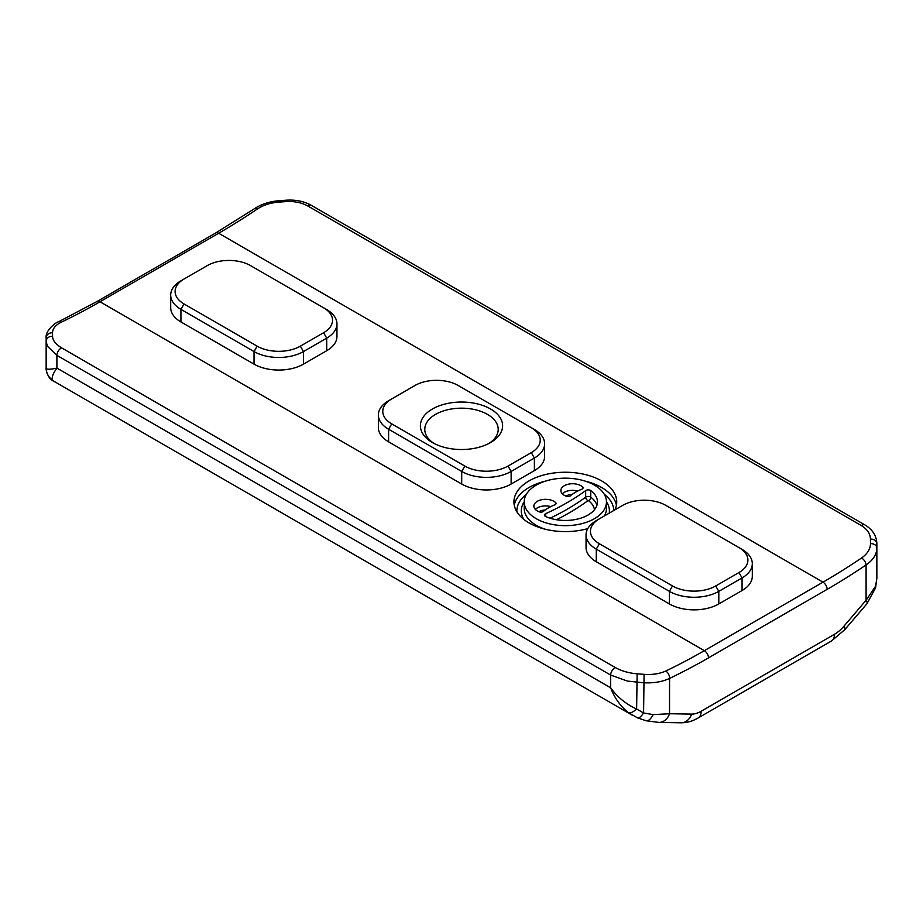 <?xml version="1.0" encoding="UTF-8"?>
<svg xmlns="http://www.w3.org/2000/svg" width="923" height="923" viewBox="0 0 923 923"><rect width="100%" height="100%" fill="white"/><g stroke="black" fill="none" stroke-linecap="round" stroke-linejoin="round"><path stroke-width="1.38" d="M323.604 307.797L326.719 309.597L323.604 307.797A30.54 17.629 180 0 1 323.604 332.73L300.344 346.16A30.54 17.629 180 0 1 257.148 346.16L184.046 303.955A30.54 17.629 180 0 1 184.046 279.023L207.306 265.593A30.54 17.629 180 0 1 250.502 265.593L326.719 309.597A34.947 20.179 0 0 1 336.953 323.858L336.953 336.457A34.947 20.179 180 0 1 326.719 350.717L303.459 364.147A34.947 20.179 180 0 1 254.033 364.147L180.931 321.942A34.947 20.179 180 0 1 170.697 307.671L170.697 295.083A34.947 20.179 0 0 0 180.931 309.355L254.033 351.559A34.947 20.179 0 0 0 303.459 351.559L326.719 338.13A34.947 20.179 0 0 0 336.953 323.858M184.046 279.023L180.931 280.823A34.947 20.179 0 0 0 170.697 295.083M531.279 427.695L534.394 429.495L531.279 427.695A30.54 17.629 180 0 1 531.279 452.639L508.019 466.057A30.54 17.629 180 0 1 464.823 466.057L391.721 423.853A30.54 17.629 180 0 1 391.721 398.921L414.981 385.491A30.54 17.629 180 0 1 458.177 385.491L534.394 429.495A34.947 20.179 0 0 1 544.628 443.767L544.628 456.354A34.947 20.179 180 0 1 534.394 470.615L511.134 484.044A34.947 20.179 180 0 1 461.708 484.044L388.606 441.84A34.947 20.179 180 0 1 378.372 427.58L378.372 414.981A34.947 20.179 0 0 0 388.606 429.253L461.708 471.457A34.947 20.179 0 0 0 511.134 471.457L534.394 458.027A34.947 20.179 0 0 0 544.628 443.767M388.606 400.72L391.721 398.921L388.606 400.72A34.947 20.179 0 0 0 378.372 414.981M490.575 408.993A41.12 23.744 0 0 0 432.426 408.993A41.12 23.744 0 0 0 432.426 442.567A41.12 23.744 0 0 0 490.575 442.567A41.12 23.744 0 0 0 490.575 408.993M596.281 520.618L622.656 505.389A30.54 17.629 180 0 1 665.852 505.389L742.069 549.393A34.947 20.179 0 0 1 752.303 563.665A34.947 20.179 0 0 1 742.069 577.925L742.069 590.524L718.809 603.954A34.947 20.179 180 0 1 669.383 603.954L596.281 561.738A34.947 20.179 180 0 1 586.047 547.477L586.047 534.89A34.947 20.179 0 0 0 596.281 549.15L669.383 591.355A34.947 20.179 0 0 0 718.809 591.355L742.069 577.925L738.954 572.537L715.694 585.967A30.54 17.629 180 0 1 672.498 585.967L599.396 543.762A30.54 17.629 180 0 1 599.396 518.818L596.281 520.618A34.947 20.179 0 0 0 586.047 534.89M738.954 547.593L742.069 549.393L738.954 547.593A30.54 17.629 180 0 1 738.954 572.537M752.303 563.665L752.303 576.252A34.947 20.179 180 0 1 742.069 590.524M587.778 528.614A51.4 29.674 180 0 1 528.994 522.891A51.4 29.674 180 0 1 513.938 501.916A51.4 29.674 180 0 1 565.337 472.241A51.4 29.674 180 0 1 616.737 501.916A51.4 29.674 180 0 1 614.833 509.9M434.075 443.467A36.712 21.194 180 0 1 424.788 429.368A36.712 21.194 180 0 1 447.447 409.789A36.712 21.194 180 0 1 487.459 414.381A36.712 21.194 180 0 1 498.212 429.368A36.712 21.194 180 0 1 488.925 443.467M861.586 557.965A635.716 367.031 -60 0 1 822.993 582.171L704.341 650.669A635.716 367.031 -60 0 1 665.748 671.033C659.714 673.778 652.492 674.886 644.081 674.344L637.147 673.825C628.748 673.086 621.502 671.009 615.399 667.583A5.873 3.392 120 0 0 610.657 675.071L627.352 681.059L643.585 682.789C653.646 683.285 662.299 681.832 669.544 678.417A641.589 370.423 120 0 0 708.495 657.868L827.146 589.359A641.589 370.423 120 0 0 866.097 564.934C873.077 560.134 876.665 554.527 876.85 548.112L876.85 543.589A5.873 4.465 180 0 0 870.447 539.136L870.481 543.635C870.366 549.093 867.401 553.881 861.586 557.965A5.873 3.092 55.9 0 1 866.097 564.934L866.097 600.262L843.991 626.152A29.374 16.96 -60 0 1 834.496 634.274A14.687 8.48 60 0 1 831.461 641L698.1 717.99A14.687 8.48 -120 0 0 701.145 711.264A29.374 16.96 -60 0 1 691.65 714.102A14.687 11.411 90.9 0 1 681.036 722.79C686.931 722.79 692.619 721.198 698.1 717.99M615.399 667.583L61.645 347.879C55.772 344.394 52.738 340.541 52.553 336.318L52.519 332.811C52.634 328.553 55.599 325 61.414 322.127A5.873 3.669 -115.5 0 0 58.518 321.815L97.065 301.475L215.717 232.965A5.873 3.392 -120 0 1 218.659 233.254A635.716 367.031 120 0 0 257.252 209.059C263.286 205.091 270.508 202.772 278.919 202.102L285.853 201.618C294.252 201.11 301.498 202.529 307.601 205.875A5.873 3.392 -60 0 1 311.12 205.194L864.886 524.91A5.873 3.392 -60 0 1 864.966 524.956M307.601 205.875L861.355 525.591C867.228 529.144 870.262 533.656 870.447 539.136M536.263 518.703A41.12 23.744 0 0 0 581.075 523.849A41.12 23.744 0 0 0 606.457 501.916A41.12 23.744 0 0 0 565.337 478.172A41.12 23.744 0 0 0 524.218 501.916A41.12 23.744 0 0 0 536.263 518.703M539.447 511.884A11.745 6.784 180 0 1 533.863 506.104A11.745 6.784 180 0 1 542.412 499.585A11.745 6.784 180 0 1 555.611 502.55A2.942 1.696 180 0 1 556.05 503.439A2.942 1.696 180 0 1 554.758 504.846A42.723 24.667 0 0 0 543.416 511.4A2.942 1.696 180 0 1 539.447 511.884M566.445 496.297A11.745 6.784 180 0 1 560.861 490.528A11.745 6.784 180 0 1 569.41 483.998A11.745 6.784 180 0 1 582.609 486.963A2.942 1.696 180 0 1 583.048 487.852A2.942 1.696 180 0 1 581.755 489.259A42.723 24.667 0 0 0 570.414 495.813A2.942 1.696 180 0 1 566.445 496.297M545.712 513.649A236.726 136.673 0 0 0 585.667 490.586A3.231 1.869 180 0 1 590.766 490.598A32.109 18.541 180 0 1 597.446 501.916A32.109 18.541 180 0 1 579.506 518.553A32.109 18.541 180 0 1 545.735 516.592A3.231 1.869 180 0 1 544.478 515.115A3.231 1.869 180 0 1 545.712 513.649L545.712 516.58M875.592 586.163L866.097 600.262A14.687 3.669 -139.5 0 1 866.882 603.804L875.546 587.939A14.687 7.13 -164.3 0 0 875.592 586.163L876.85 578.283L876.85 543.589C876.538 535.744 872.547 529.525 864.874 524.899A5.873 3.392 -60 0 0 861.355 525.591M52.553 336.318A5.873 5.088 180 0 0 46.15 341.383L46.15 368.104A14.687 14.595 0 0 0 52.726 380.276C51.4 377.842 52.796 373.78 56.903 368.092C50.096 369.569 46.508 369.581 46.15 368.104A14.687 14.595 180 0 0 52.646 380.149M46.15 368.104L46.15 340.218L46.15 368.3L46.15 341.383L47.373 346.217L56.903 355.367L610.657 675.071L610.657 687.797C614.614 698.157 620.568 706.453 628.517 712.706L637.585 717.886A14.687 4.073 114.1 0 1 637.528 717.863M46.15 368.3C45.539 367.446 47.292 378.834 53.488 381.026L52.726 380.276M691.65 714.102L669.544 713.744L653.103 714.61L643.585 712.96A14.687 4.073 114.1 0 1 637.585 717.886L646.112 720.748A14.687 6.288 102.5 0 1 645.915 720.713M875.5 588.089A14.687 7.13 -164.3 0 0 875.546 587.939L876.85 578.283M644.081 674.344L643.585 712.96L636.616 709.002A14.687 5.607 125.8 0 1 628.517 712.706M637.147 673.825L636.616 709.002C625.956 704.122 617.302 697.05 610.657 687.797L56.903 368.092L56.903 355.367A5.873 3.392 120 0 1 61.645 347.879M653.103 714.61A14.687 6.288 102.5 0 1 646.112 720.759L658.907 722.409A14.687 11.411 90.9 0 1 658.134 722.386M665.748 671.033A5.873 3.669 64.5 0 1 669.544 678.417L669.544 713.744A14.687 11.411 90.9 0 1 658.93 722.432L681.036 722.79M285.853 201.618L285.957 200.222C295.498 199.576 303.886 201.237 311.12 205.194M278.919 202.102L279.011 200.718L285.945 200.222M257.252 209.059A5.873 3.092 -124.1 0 0 254.321 208.76C261.324 204.168 269.551 201.479 279.011 200.718M52.519 332.811A5.873 5.065 180 0 0 46.15 337.853L46.15 341.383L46.15 337.853C45.042 330.492 56.222 322.012 58.518 321.815M870.481 543.635A5.873 4.488 -0 0 1 876.85 548.112L876.85 548.112M180.931 321.942L180.931 309.355L184.046 303.955M254.033 364.147L254.033 351.559L257.148 346.16M303.459 364.147L303.459 351.559L300.344 346.16M326.719 350.717L326.719 338.13L323.604 332.73M531.279 452.639L534.394 458.027L534.394 470.615M508.019 466.057L511.134 471.457L511.134 484.044M464.823 466.057L461.708 471.457L461.708 484.044M391.721 423.853L388.606 429.253L388.606 441.84M715.694 585.967L718.809 591.355L718.809 603.954M672.498 585.967L669.383 591.355L669.383 603.954M599.396 543.762L596.281 549.15L596.281 561.738M708.495 657.868A5.873 3.392 60 0 0 704.341 650.669L100.007 301.763L218.659 233.254L822.993 582.171A5.873 3.392 60 0 1 827.146 589.359M834.496 634.274L701.145 711.264M831.461 641L844.764 629.694A14.687 3.669 -139.5 0 0 843.991 626.152M61.414 322.127A635.716 367.031 120 0 0 100.007 301.763A5.873 3.392 -120 0 0 97.065 301.475M590.766 490.598L590.766 497.185A3.231 1.869 0 0 0 585.667 497.174A236.726 136.673 180 0 1 550.073 518.218M596.927 505.216A32.109 18.541 0 0 0 590.766 497.185A2.942 1.904 126.8 0 1 588.436 500.624A29.167 16.845 180 0 1 594.435 509.75M582.609 486.963L582.609 488.74M577.775 491.024A11.745 6.784 0 0 0 562.338 493.817M555.611 502.55L555.611 504.327M550.777 506.612A11.745 6.784 0 0 0 535.34 509.404M556.442 519.73A239.657 138.369 0 0 0 587.974 500.624L588.436 500.624M585.667 490.586L585.667 497.174A2.942 1.881 -126.3 0 0 587.974 500.624M566.018 496.136A8.815 5.088 180 0 1 572.156 494.44M616.414 505.216A51.4 29.674 0 0 0 585.355 481.171M545.32 481.171A51.4 29.674 0 0 0 514.261 505.216M516.903 511.85A48.458 27.978 180 0 1 526.445 494.22M604.23 494.22A48.458 27.978 180 0 1 613.795 510.511M606.457 501.916L606.457 508.504A41.12 23.744 180 0 1 604.392 515.934M587.939 528.337A41.12 23.744 180 0 1 585.355 529.248M545.32 529.248A41.12 23.744 180 0 1 536.263 525.291A41.12 23.744 180 0 1 524.218 508.504L524.218 501.916M524.218 501.777A44.05 25.44 0 0 0 523.814 519.395M609.226 513.142A44.05 25.44 0 0 0 606.457 501.777M539.02 511.723A8.815 5.088 180 0 1 545.158 510.027M53.396 380.968L632.417 715.267M844.764 629.694L866.882 603.815M254.321 208.771L215.717 232.965"/></g></svg>
